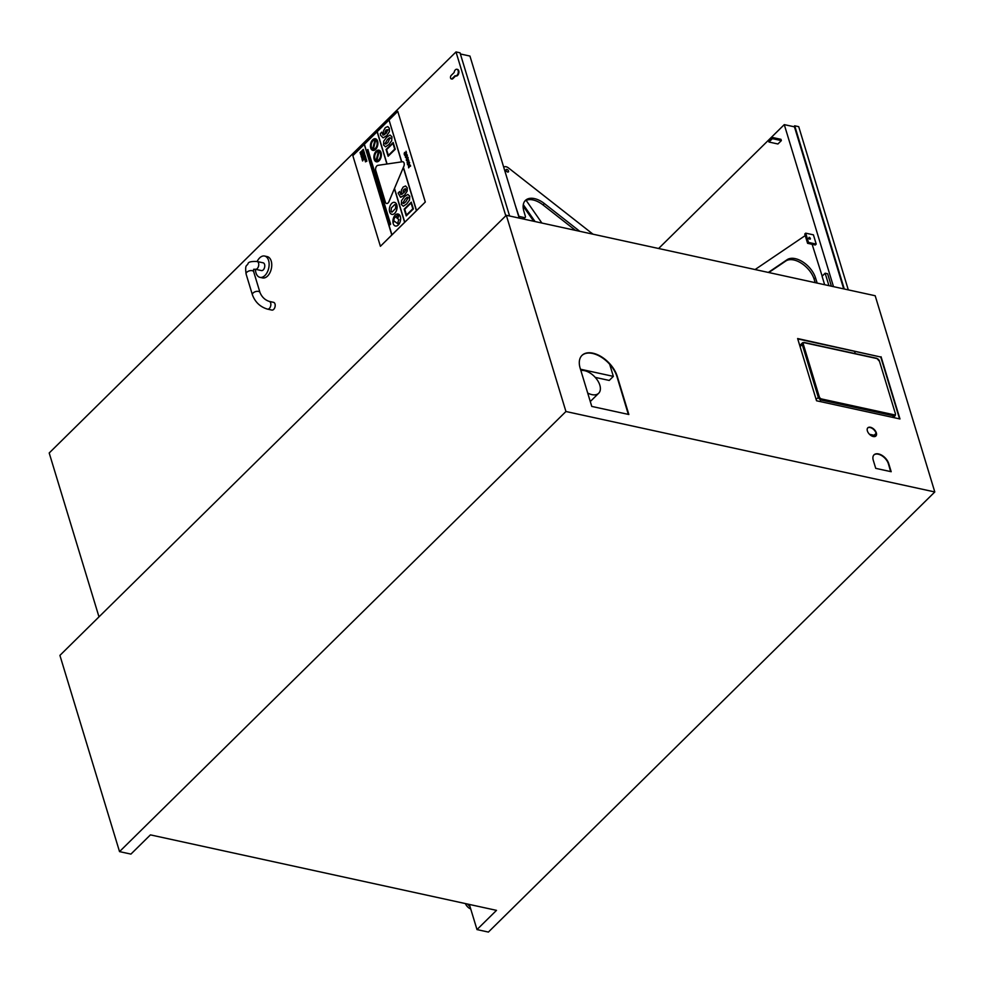 <?xml version="1.0" encoding="UTF-8"?>
<svg xmlns="http://www.w3.org/2000/svg" width="984" height="984" viewBox="0 0 984 984"><rect width="100%" height="100%" fill="white"/><g stroke="black" fill="none" stroke-linecap="round" stroke-linejoin="round"><path stroke-width="1.48" d="M523.144 206.074L533.685 221.252M535.05 221.548L523.291 204.635M526.132 200.367L541.889 223.036M812.132 244.303A4.957 2.903 45.4 0 0 812.157 244.376L822.169 276.135M755.097 269.542L804.937 235.779A4.957 2.903 -134.6 0 1 805.244 235.607M828.922 285.643L825.145 273.208L822.071 276.233L824.654 284.72M817.175 283.084L815.49 277.759A19.84 11.599 45.4 0 0 802.735 261.867A19.84 11.599 45.4 0 0 787.151 259.678L768.319 272.433M768.799 272.531L785.773 261.031A19.84 11.599 -134.6 0 1 801.357 263.22A19.84 11.599 -134.6 0 1 814.112 279.112L815.232 282.666M524.755 201.167A19.84 11.599 -134.6 0 1 543.033 204.93L575.468 230.367M523.34 218.989A1.98 1.156 45.4 0 0 523.845 218.78L525.222 217.427A1.98 1.156 -134.6 0 1 524.3 217.599L519.638 216.529A1.98 1.156 -134.6 0 1 518.962 216.234M506.034 169.752A1.611 0.935 -134.6 0 1 506.145 169.58A1.611 0.935 -134.6 0 1 507.941 170.072A1.611 0.935 -134.6 0 1 508.408 171.868A1.611 0.935 -134.6 0 1 506.735 171.511A1.611 0.935 -134.6 0 1 506.034 169.752M579.76 231.302L544.41 203.577A19.84 11.599 45.4 0 0 525.394 200.441A19.84 11.599 45.4 0 0 523.808 210.994L525.382 216.369A1.98 1.156 -134.6 0 1 525.222 217.427M503.796 167.194L503.734 167.255A4.957 2.903 -134.6 0 1 503.796 167.194A4.957 2.903 -134.6 0 1 508.543 167.981L592.995 234.192M515.395 205.644L519.54 218.165M405.937 201.585C404.067 203.479 403.034 203.934 402.85 202.975L405.162 199.063C407.044 197.157 408.077 196.702 408.237 197.673L405.937 201.585M408.286 197.673C408.114 196.702 407.093 197.169 405.199 199.075L402.85 202.975M403.329 206.246L406.663 203.971L409.492 200.109L409.725 196.21L407.819 194.426L404.436 196.665L401.583 200.564L401.374 204.438L403.329 206.246L406.663 203.971M407.856 194.438L409.762 196.222L409.492 200.109M409.541 200.121L406.712 203.983M404.129 192.458L403.624 192.925L403.083 190.81L405.224 188.633L405.716 190.244L404.129 192.458M405.838 189.113L404.03 189.346L403.132 190.822L403.674 192.938M405.58 185.976L407.204 187.772L407.192 191.142L404.596 195.115L400.463 197.194M400.906 197.243L404.547 195.103L407.142 191.13L407.155 187.76L405.531 185.964L403.157 187.046L401.337 190.232L401.411 192.433L402.591 193.934L400.857 194.561L399.676 191.499L398.102 193.048L400.488 197.206M400.869 194.561L399.676 191.499M390.033 137.797L388.139 142.176C386.257 144.058 385.236 144.525 385.052 143.566L387.352 139.642C389.246 137.748 390.267 137.28 390.439 138.252C390.316 137.293 389.295 137.76 387.401 139.654L385.052 143.566M385.531 146.825L388.864 144.562L391.693 140.687L391.915 136.788L390.008 135.017L386.638 137.243L383.772 141.155L383.576 145.029L385.531 146.825L388.864 144.562M390.058 135.029L391.964 136.801L391.693 140.687M391.743 140.7L388.901 144.574M388.04 129.691L386.232 129.925L385.371 132.705L385.285 131.389L386.183 129.925L387.991 129.679L386.331 133.037L385.826 133.517L385.334 132.692L385.876 133.517M383.108 137.834L386.749 135.681L389.344 131.721L389.356 128.35L387.733 126.555L385.359 127.637L383.539 130.81L383.612 133.025L384.781 134.513L383.047 135.14L381.878 132.077L380.304 133.627L380.648 135.337L383.059 137.821L386.786 135.694L389.381 131.721L389.356 128.35M381.976 132.274L383.071 135.14M387.856 126.579L389.406 128.363M363.219 157.674L361.977 158.904L362.26 159.826L363.305 157.932M363.354 157.944L362.469 159.617M362.087 158.067L362.948 156.702L361.522 157.44L362.087 158.067M363.071 156.997L361.928 158.756M361.903 154.205L361.054 155.89L362.432 155.041L361.903 154.205M362.432 155.041L362.124 153.996M362.112 154.906L361.054 155.89M361.743 153.442L360.821 154.291L361.694 153.43M361.202 153.504L360.87 154.304M360.611 154.5L361.497 154.513L360.661 154.513L361.497 154.513L361.399 152.975L360.611 154.5L361.448 154.5L361.399 152.975M366.478 159.851L365.359 161.573L366.847 161.081L366.159 160.97L366.565 160.158M366.614 160.171L366.22 160.945M366.897 161.093L365.445 161.843M365.716 157.342L364.449 158.584L365.347 158.018L364.769 159.629L365.79 157.6M365.839 157.612L365.212 158.867M364.769 159.629L365.95 158.141M365.298 158.129L364.523 158.83M364.511 155.866L363.809 156.567L364.683 156.444M364.732 156.456L363.859 156.579M364.264 155.251L365.002 155.029L364.314 155.263L365.162 155.275L364.904 156.198M364.4 155.521L364.277 156.554M364.498 153.356L363.244 154.599L363.871 154.402L363.6 155.78L364.67 153.91L363.6 155.78M363.662 150.601L362.407 151.844L363.477 151.105L362.555 152.348L363.711 151.88L362.788 153.11L364.055 151.868L362.998 152.077L363.785 150.995M363.834 151.007L363.096 152.016M364.092 151.88L362.788 153.11M363.576 152.016L362.641 152.606M363.317 151.315L362.481 152.09M408.471 165.706L408.643 167.858L409.639 165.214L410.525 166.247L410.402 165.214L409.442 164.758L408.987 167.255L408.483 165.73M408.471 166.271L409.036 167.268M409.492 164.771L410.525 166.247M410.156 165.496L409.541 166.517M409.59 166.53L408.643 167.858M408.741 164.377L407.72 164.377L408.262 162.803L409.295 162.815L408.741 164.377L407.72 164.377L408.791 164.389M409.344 162.827L408.311 162.815L407.72 164.377M408.311 162.815L409.295 162.815M408.114 162.311L407.413 164.672L408.901 164.869L409.59 162.52L408.114 162.311L409.639 162.532L408.938 164.882L407.462 164.672M408.163 162.323L409.639 162.532L408.163 162.323M405.31 155.3L405.482 157.452L406.478 154.796L407.364 155.841L407.241 154.808L406.281 154.353L405.826 156.85L405.31 155.3L405.826 156.85M406.281 154.353L407.364 155.841M406.995 155.091L406.38 156.112M406.429 156.124L405.482 157.452M405.285 152.987L405.051 154.328M404.153 153.947L404.645 155.3L406.06 153.91L406.035 151.253L405.925 153.418L404.547 152.422L404.153 153.947M405.9 153.492L404.547 152.422M404.695 155.312L406.552 153.073L406.035 151.253M398.114 223.995L398.065 221.658L398.114 223.995L394.424 221.215L393.612 222.027L394.436 221.228M398.077 221.658L398.951 219.617L398.077 221.658M398.963 219.617L396.909 218.079L398.963 219.617M396.38 216.271L396.933 218.079L396.368 216.271L394.166 218.288L393.612 222.027M402.923 161.782L402.874 161.77A3.272 1.968 -77.7 0 0 402.431 161.757L377.881 165.349A3.272 1.968 -77.7 0 0 375.74 170.417L385.384 202.15A3.272 1.968 -77.7 0 0 386.564 203.479A3.272 1.968 102.3 0 1 386.589 203.479A3.272 1.968 -77.7 0 0 388.901 201.634L403.821 166.308A3.272 1.968 -77.7 0 0 402.874 161.77A3.272 1.968 102.3 0 1 402.923 161.782A3.272 1.968 102.3 0 1 403.858 166.321L403.305 167.551L416.416 210.699L425.309 202.015L380.402 246.295L352.838 155.669L364.264 144.402L391.792 234.992L364.375 144.254L391.939 234.881L404.731 222.224L394.473 188.461L388.951 201.646A3.272 1.968 102.3 0 1 386.614 203.491L386.564 203.479M403.329 167.588L394.473 188.461M411.066 202.987L412.813 208.768L406.441 215.053L404.682 209.285L411.066 202.987L404.731 209.297L406.478 215.016M411.275 202.138L413.378 208.915L406.232 215.902L413.329 208.903L411.275 202.138L404.178 209.137L406.232 215.902M392.96 143.381L386.564 149.63L392.948 143.344L394.707 149.113L388.323 155.398L386.564 149.63L388.36 155.361M393.157 142.483L395.261 149.26L388.114 156.259L395.211 149.26L393.157 142.483L386.06 149.482L388.114 156.259M367.881 149.494L390.611 224.155L389.922 224.832L390.574 224.143L367.881 149.494L367.192 150.171L389.885 224.832M398.016 215.139L398.003 215.127A1.341 0.812 102.3 0 1 398.053 217.513A1.341 0.812 -77.7 0 0 398.003 215.127A1.341 0.812 -77.7 0 0 397.425 217.747A1.341 0.812 -77.7 0 0 398.04 217.513A1.341 0.812 102.3 0 1 397.438 217.747L397.425 217.747M391.939 212.187L395.519 208.559L391.939 212.187L391.054 211.289L391.361 207.919L394.83 204.5L395.802 205.41L395.531 208.559L395.789 205.398L394.83 204.5M407.45 157.219L407.413 158.867M408.053 158.424L408.077 157.379L406.527 157.12L406.367 160.429L406.65 157.637L407.253 159.629L408.053 158.424L408.028 157.366L406.527 157.12M408.102 158.436L407.253 159.629M406.699 157.649L406.466 159.814M407.376 159.888L407.13 162.975L407.524 160.392L408.963 161.167L408.286 159.47L407.376 159.888M408.298 159.47L408.963 161.167M408.606 160.466L407.573 160.404L407.511 162.569M407.573 160.404L408.557 160.453M363.293 149.371L363.637 150.368L363.293 149.371L362.038 150.613L362.333 151.622L362.321 150.675L363.588 150.355M362.924 150.134L363.084 150.786M362.37 150.687L362.555 151.413M364.129 152.126L364.474 153.123L364.129 152.126L362.875 153.369L363.17 154.377L363.157 153.43L363.711 153.75L363.994 152.606L364.215 153.32M363.76 152.889L363.92 153.541M363.207 153.442L363.17 154.377M365.335 156.112L365.679 157.096L365.335 156.112L364.08 157.354L364.387 158.35L364.375 157.403L365.63 157.083M364.978 156.874L365.126 157.526M364.424 157.415L364.597 158.141M365.605 159.506L365.052 160.49L365.556 159.506L366.097 160.097L366.306 159.211L365.458 159.248L365.002 160.478M365.458 159.248L366.356 159.223L365.507 159.26L366.356 159.223L366.097 160.097M361.312 151.339L360.046 152.582L360.943 152.016L360.365 153.615L361.386 151.597M361.436 151.597L360.808 152.864M361.669 152.385L360.365 153.615M360.894 152.114L360.119 152.827M362.493 155.201L362.813 156.124L362.493 155.201L361.226 156.456L362.764 156.112M363.613 158.805L362.309 160.023L362.592 160.958L363.649 159.064M363.686 159.064L362.604 160.084M362.653 160.097L362.813 160.736M403.428 167.354L416.564 210.601L403.391 167.342M425.309 202.015L397.77 111.401L425.272 202.015M397.745 111.401L389.037 119.986L401.755 161.856M388.901 120.122L377.241 131.622L387.081 163.996M394.51 188.473L404.768 222.224L416.416 210.699M377.241 131.622L364.264 144.377M398.286 224.967A6.15 3.715 102.3 0 1 395.47 226.025A6.15 3.715 102.3 0 1 395.457 226.025A6.15 3.715 -77.7 0 0 398.262 224.967A6.15 3.715 -77.7 0 0 400.611 218.559A6.15 3.715 -77.7 0 0 398.065 214.008A6.15 3.715 102.3 0 1 398.102 214.02A6.15 3.715 102.3 0 1 400.636 218.571A6.15 3.715 102.3 0 1 398.286 224.967M379.098 160.761A5.953 3.592 102.3 0 1 376.38 161.794A5.953 3.592 102.3 0 1 376.355 161.794L376.343 161.782A5.953 3.592 -77.7 0 0 379.061 160.761A5.953 3.592 -77.7 0 0 381.337 154.562A5.953 3.592 -77.7 0 0 378.877 150.158A5.953 3.592 102.3 0 1 378.914 150.171A5.953 3.592 102.3 0 1 381.374 154.574A5.953 3.592 102.3 0 1 379.098 160.761M375.421 138.756L375.445 138.769A5.953 3.592 102.3 0 1 375.445 138.769A5.953 3.592 102.3 0 1 377.905 143.172A5.953 3.592 102.3 0 1 375.63 149.371A5.953 3.592 102.3 0 1 372.911 150.392A5.953 3.592 102.3 0 1 372.899 150.392A5.953 3.592 -77.7 0 0 375.605 149.359A5.953 3.592 -77.7 0 0 377.881 143.172A5.953 3.592 -77.7 0 0 375.421 138.756A5.953 3.592 -77.7 0 0 370.636 143.812A5.953 3.592 -77.7 0 0 372.874 150.392L372.911 150.392M394.547 202.372A6.15 3.715 102.3 0 1 394.559 202.372A6.15 3.715 102.3 0 1 397.106 206.923A6.15 3.715 102.3 0 1 394.744 213.319A6.15 3.715 102.3 0 1 391.939 214.389A6.15 3.715 102.3 0 1 391.927 214.377L391.903 214.377A6.15 3.715 -77.7 0 0 394.719 213.319A6.15 3.715 -77.7 0 0 397.069 206.911A6.15 3.715 -77.7 0 0 394.522 202.36A6.15 3.715 -77.7 0 0 389.59 207.575A6.15 3.715 -77.7 0 0 391.903 214.377M380.402 246.295L391.817 234.992M372.641 149.039A4.76 2.878 102.3 0 1 371.411 143.689A4.76 2.878 102.3 0 1 374.978 139.9A4.76 2.878 -77.7 0 0 371.435 143.701A4.76 2.878 -77.7 0 0 372.641 149.027L374.978 139.9M375.654 140.109A4.76 2.878 102.3 0 1 376.897 145.46A4.76 2.878 102.3 0 1 373.317 149.26L375.654 140.109M375.691 140.134L373.354 149.26M394.387 188.67L404.621 222.335M387.044 164.008L377.204 131.61M377.093 131.721L386.909 164.02M389.037 119.986L401.583 161.88M401.73 161.856L389 119.974M376.097 160.429A4.76 2.878 102.3 0 1 374.867 155.091A4.76 2.878 102.3 0 1 378.434 151.29A4.76 2.878 -77.7 0 0 374.904 155.091A4.76 2.878 -77.7 0 0 376.097 160.429L378.434 151.29M379.123 151.511A4.76 2.878 102.3 0 1 380.353 156.862A4.76 2.878 102.3 0 1 376.786 160.65L379.123 151.511L376.823 160.663M378.914 150.171L378.877 150.158A5.953 3.592 -77.7 0 0 374.104 155.214A5.953 3.592 -77.7 0 0 376.343 161.782M398.102 214.02L398.065 214.008A6.15 3.715 -77.7 0 0 393.133 219.223A6.15 3.715 -77.7 0 0 395.445 226.025L395.445 226.025M854.555 351.313L855.256 353.613M580.462 369.209L613.352 376.38L609.231 380.439L595.246 377.389M505.788 215.803L455.998 51.931L460.02 52.804L509.601 216M98.99 616.87L49.2 452.984L455.998 51.931M264.61 256.037L267.242 256.615A10.91 6.58 102.3 0 1 271.756 264.684A10.91 6.58 102.3 0 1 267.587 276.037A10.91 6.58 102.3 0 1 262.593 277.931L259.96 277.353A10.91 6.58 -77.7 0 0 264.954 275.471A10.91 6.58 -77.7 0 0 269.124 264.118A10.91 6.58 -77.7 0 0 264.61 256.037A10.91 6.58 -77.7 0 0 257.144 261.51A3.973 2.398 -77.7 0 1 258.755 264.438A3.973 2.398 -77.7 0 1 257.23 268.57A3.973 2.398 -77.7 0 1 255.422 269.259L253.601 269.308L253.7 271.781A3.973 2.152 163.1 0 0 249.284 270.871A3.973 2.152 163.1 0 0 246.111 274.081L252.408 294.819A3.973 2.152 163.1 0 1 255.582 291.608A3.973 2.152 163.1 0 1 259.997 292.519C261.879 297.033 264.954 299.997 269.222 301.387A3.973 2.398 102.3 0 1 270.723 305.778A3.973 2.398 102.3 0 1 267.537 309.136L271.867 310.083A3.973 2.398 102.3 0 0 275.053 306.713A3.973 2.398 102.3 0 0 273.552 302.334L269.222 301.387M457.203 69.372A3.37 2.03 102.3 0 1 457.523 69.409A3.37 2.03 102.3 0 1 458.79 73.136A3.37 2.03 102.3 0 1 456.084 75.989A3.37 2.03 102.3 0 1 455.789 75.891M455.653 75.903L452.824 78.695A1.98 1.193 102.3 0 1 451.914 79.04A1.98 1.193 102.3 0 1 451.619 78.904M479.848 88.646L479.454 87.367M246.111 274.081C244.77 263.884 246.922 266.369 248.03 263.663C248.337 261.965 251.363 261.252 257.107 261.51L263.134 262.814A3.973 2.398 102.3 0 1 264.782 265.754A3.973 2.398 102.3 0 1 263.257 269.887A3.973 2.398 102.3 0 1 261.449 270.575L255.422 269.259M255.446 269.259A10.91 6.58 -77.7 0 0 259.96 277.353M455.1 75.706A3.37 2.03 -77.7 0 0 455.469 75.854A3.37 2.03 -77.7 0 0 458.175 73.001A3.37 2.03 -77.7 0 0 456.908 69.274A3.37 2.03 -77.7 0 0 454.128 72.521L451.238 75.374A1.98 1.193 -77.7 0 0 450.475 77.441A1.98 1.193 -77.7 0 0 451.299 78.904A1.98 1.193 -77.7 0 0 452.197 78.56L455.1 75.706M460.377 53.972L469.946 56.063L519.171 218.079M831.394 286.184L827.618 273.749L825.145 273.208M833.497 286.651L784.273 124.624L658.616 248.497M772.01 137.366L780.964 139.322L781.357 140.601L777.913 143.984L768.959 142.028L772.391 138.646L772.01 137.366L768.566 140.761L768.959 142.028M816.216 244.093L815.306 244.991L807.581 243.306L804.764 234.057L805.687 233.159L813.411 234.832L816.216 244.093L808.491 242.408L805.687 233.159M781.357 140.601L772.391 138.646M809.266 239.063A1.193 0.701 45.4 0 0 808.627 238.411M809.119 237.328A1.193 0.701 -134.6 0 1 810.238 239.137A1.193 0.701 -134.6 0 1 809.119 237.328M808.491 242.408L807.581 243.306M793.793 126.702L794.703 125.804L844.284 289.001M784.273 124.624L794.457 126.838L843.682 288.865M848.306 289.874L798.725 126.678L794.703 125.804M613.352 376.38L609.662 364.215M934.8 491.963L488.396 932.069L476.994 929.585L496.502 910.36L150.429 834.875L130.921 854.1L119.531 851.615L59.913 655.393L506.317 215.287L565.935 411.509L934.8 491.963L875.182 295.741L506.317 215.287M873.878 454.989A9.914 5.806 -134.6 0 1 881.775 455.666A9.914 5.806 -134.6 0 1 888.417 463.87L890.655 471.607M581.864 355.519A23.801 13.924 -134.6 0 1 600.818 356.86A23.801 13.924 -134.6 0 1 616.968 376.651L628.321 414.387M797.741 338.914L880.766 357.032L899.561 418.877M867.691 427.954A5.756 3.37 -134.6 0 1 872.267 428.446A5.756 3.37 -134.6 0 1 876.067 433.169A5.756 3.37 -134.6 0 1 875.76 436.133M591.765 406.417L580.179 368.274A23.801 13.924 -134.6 0 1 582.011 355.372A23.801 13.924 -134.6 0 1 600.966 356.491A23.801 13.924 -134.6 0 1 617.263 376.368L628.85 414.498L591.765 406.417M888.712 463.587L891.184 471.717L875.723 468.347L873.263 460.217A9.914 5.806 -134.6 0 1 874.013 454.842A9.914 5.806 -134.6 0 1 881.922 455.309A9.914 5.806 -134.6 0 1 888.712 463.587L888.417 463.87M881.061 356.749L899.966 418.963L816.536 400.771L797.63 338.545L880.766 357.032M587.706 393.034A14.871 8.696 45.4 0 0 598.69 393.243A14.871 8.696 45.4 0 0 596.316 378.668A14.871 8.696 45.4 0 0 580.867 370.55M867.384 430.93A5.756 3.37 -134.6 0 1 867.826 427.806A5.756 3.37 -134.6 0 1 874.259 429.541A5.756 3.37 -134.6 0 1 875.908 435.998A5.756 3.37 -134.6 0 1 871.32 435.728A5.756 3.37 -134.6 0 1 867.384 430.93M467.683 904.075A6.31 3.69 45.4 0 0 469.971 906.485L469.356 904.444M476.994 929.585L469.971 906.485M470.733 908.97A6.31 3.69 -134.6 0 1 465.42 903.583M119.531 851.615L565.935 411.509M785.773 261.031L787.151 259.678M814.112 279.112L815.49 277.759M544.41 203.577L543.033 204.93M524.3 217.599L522.971 218.915M816.08 399.258L819.303 396.823L803.313 344.179L802.231 344.498L818.221 397.142A2.977 1.734 45.4 0 0 821.271 400.045L893.878 415.888L894.149 414.793L821.529 398.951L819.807 401.484M821.529 398.951A2.177 1.279 -134.6 0 1 819.303 396.823M879.487 361.337L876.793 358.311L804.186 342.481L802.464 342.887A2.977 1.734 45.4 0 1 803.817 342.617L876.436 358.447M799.758 345.556L802.464 342.887A2.977 1.734 45.4 0 0 802.231 344.498L800.078 346.614M803.313 344.179A2.177 1.279 -134.6 0 1 804.469 342.801M892.426 417.327L893.878 415.888A2.977 1.734 45.4 0 0 895.243 415.605L895.477 413.993M895.317 413.403L879.315 360.759L895.317 413.403A2.177 1.279 -134.6 0 1 894.149 414.793M873.546 435.174L875.539 435.039A2.977 1.734 -134.6 0 1 874.173 435.309L869.487 434.288M869.782 434.571L873.817 435.445L876.129 433.391M877.088 358.643A2.177 1.279 -134.6 0 1 879.315 360.759M452.824 78.695L452.197 78.56M875.539 435.039L876.277 434.313M893.312 417.511L895.243 415.605M267.537 309.136C260.219 306.959 255.176 302.186 252.408 294.819M253.7 271.781L259.997 292.519M457.523 69.409L456.908 69.274M456.084 75.989L455.469 75.854M451.914 79.04L451.299 78.904M590.289 401.534L598.69 393.243"/></g></svg>
